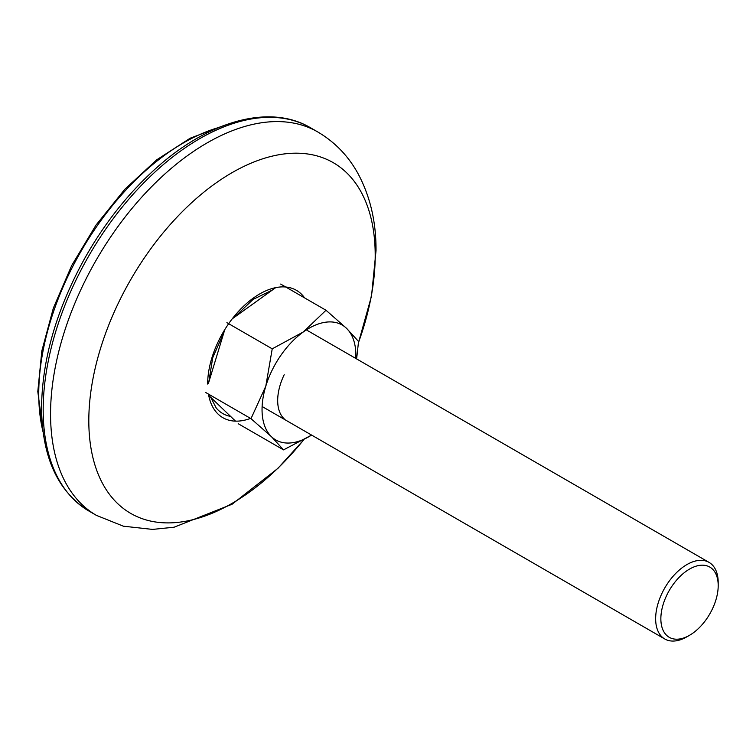 <?xml version="1.0" encoding="UTF-8"?>
<svg xmlns="http://www.w3.org/2000/svg" width="756" height="756" viewBox="0 0 756 756"><rect width="100%" height="100%" fill="white"/><g stroke="black" fill="none" stroke-linecap="round" stroke-linejoin="round"><path stroke-width="1.13" d="M230.599 416.405A70.006 40.418 -60 0 1 216.188 407.928L210.744 397.363M686.92 636.807L689.529 635.305A40.55 23.408 -60 0 1 660.857 618.748A40.55 23.408 -60 0 1 689.529 569.088A40.55 23.408 -60 0 1 718.2 585.645A40.55 23.408 -60 0 1 689.529 635.305L686.92 636.807A44.235 25.543 -60 0 1 664.808 639A44.235 25.543 -60 0 1 658.022 603.553A44.235 25.543 -60 0 1 686.92 564.571A44.235 25.543 -60 0 1 709.043 562.379A44.235 25.543 -60 0 1 718.2 582.63L718.2 585.645M284.199 418.843A44.235 25.543 -60 0 1 284.199 374.711M235.532 421.139L208.703 395.397M208.42 383.405L224.778 329.625M232.234 318.834L275.713 287.63M280.674 284.076L326.006 310.253L346.475 328.274L358.552 341.466L356.624 358.92M226.894 322.67L272.226 348.837L303.307 331.96L326.006 310.253M205.66 392.477L250.992 418.654L265.8 386.165L272.226 348.837M238.206 423.7L283.538 449.877L271.451 436.685L250.992 418.654M311.604 435.087L283.538 449.877M355.811 358.448A66.358 38.31 120 0 0 346.475 328.274A66.358 38.31 120 0 0 303.307 331.96A66.358 38.31 120 0 0 265.8 386.165A66.358 38.31 120 0 0 271.451 436.685A66.358 38.31 120 0 0 311.576 435.069M250.548 418.399A73.54 42.459 -60 0 1 208.467 394.103M303.411 440.153A202.513 116.925 -60 0 1 88.811 420.723A202.513 116.925 -60 0 1 232.007 172.699A202.513 116.925 -60 0 1 375.203 255.377A202.513 116.925 -60 0 1 358.467 342.61M303.506 440.096L277.934 468.342L232.092 504.243L174.107 527.206L152.542 529.408L123.389 526.195L96.399 515.365A221.366 127.802 -60 0 1 50.557 414.033A221.366 127.802 -60 0 1 207.078 142.922A221.366 127.802 -60 0 1 317.756 131.95C334.71 141.948 348.053 155.689 357.777 173.162C370.119 195.965 376.195 221.773 376.025 250.595L371.517 296.068L358.457 342.789M89.028 511.113A221.366 127.802 -60 0 1 43.177 409.771A221.366 127.802 -60 0 1 199.707 138.66A221.366 127.802 -60 0 1 310.385 127.698C269.013 103.175 206.69 121.338 153.251 170.809C126.45 195.464 103.411 224.995 84.133 259.393C56.322 310.177 42.128 359.544 41.561 407.512C41.996 457.153 57.815 491.683 89.028 511.113L96.399 515.365M43.13 432.205A205.008 118.361 -60 0 1 38.745 393.857A205.008 118.361 -60 0 1 38.745 392.978A205.008 118.361 -60 0 1 219.108 127.405M207.654 384.039A73.54 42.459 -60 0 1 246.144 303.836A73.54 42.459 -60 0 1 304.64 297.911M223.389 125.704L190.21 138.197L156.804 159.762L124.844 189.255L95.984 225.118L71.725 265.45L53.345 308.127L41.835 350.907L37.8 391.551L43.801 436.751M664.808 639L262.115 406.511M272.292 290.087L253.062 299.423L234.332 317.331M223.965 332.281L212.719 357.73L208.741 382.347M317.756 131.95L310.385 127.698M709.043 562.379L306.35 329.899"/></g></svg>

